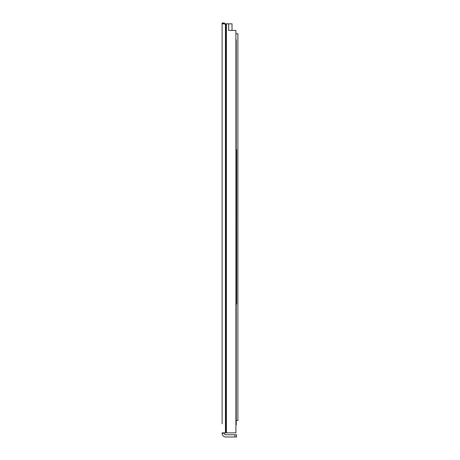 <?xml version="1.0" encoding="UTF-8"?>
<svg xmlns="http://www.w3.org/2000/svg" width="460" height="460" viewBox="0 0 460 460"><rect width="100%" height="100%" fill="white"/><g stroke="black" fill="none" stroke-linecap="round" stroke-linejoin="round"><path stroke-width="0.69" d="M224.342 23.828L224.342 23.414L222.111 23.414L222.111 23L222.111 23.828L232.024 23.828L232.024 30.435M225.043 24.242L224.342 23L222.111 23L222.111 24.242M224.342 432.866L224.342 433.28A1.489 1.489 0 0 0 225.825 434.769L234.916 434.769L234.916 437L225.825 437A3.72 3.72 0 0 1 222.111 433.28L222.111 432.866L235.911 432.866L235.911 30.435L228.683 30.435L228.683 23.828M222.111 25.478L222.111 28.784M222.111 35.397L222.111 46.719M222.111 52.17L222.111 57.212M222.111 61.508L222.111 71.754M222.111 80.017L222.111 89.688M222.111 95.139L222.111 102.08M222.111 107.537L222.111 203.556M222.111 204.067L222.111 319.412M222.111 324.863L222.111 329.906M222.111 334.202L222.111 344.448M222.111 352.711L222.111 362.382M222.111 367.833L222.111 374.773M222.111 380.23L222.111 417.168M222.111 423.781L222.111 23.828M234.916 437L236.572 437L236.572 434.769L234.916 434.769M224.48 23.828L224.342 23L224.808 23.828M235.911 133.13L235.911 242.518M236.032 242.518L236.032 316.888M235.911 322.161L236.032 321.85M235.911 424.85L236.239 424.85L236.239 39.773L235.911 39.773M236.239 220.208L236.653 220.208L236.653 154.1L236.239 154.1L236.653 154.1L236.647 233.427L236.239 233.427M236.239 149.143L236.653 149.805L236.653 154.1M236.239 304.497L236.653 303.836L236.653 299.535L236.239 299.535L236.653 299.535L236.653 233.427M236.239 420.474L237.889 420.474L237.889 33.741L235.911 33.741M224.342 433.28L222.111 433.28M225.446 23.828L225.446 432.866M225.854 23.828L225.854 432.866M226.412 23.828L226.412 432.866"/></g></svg>

